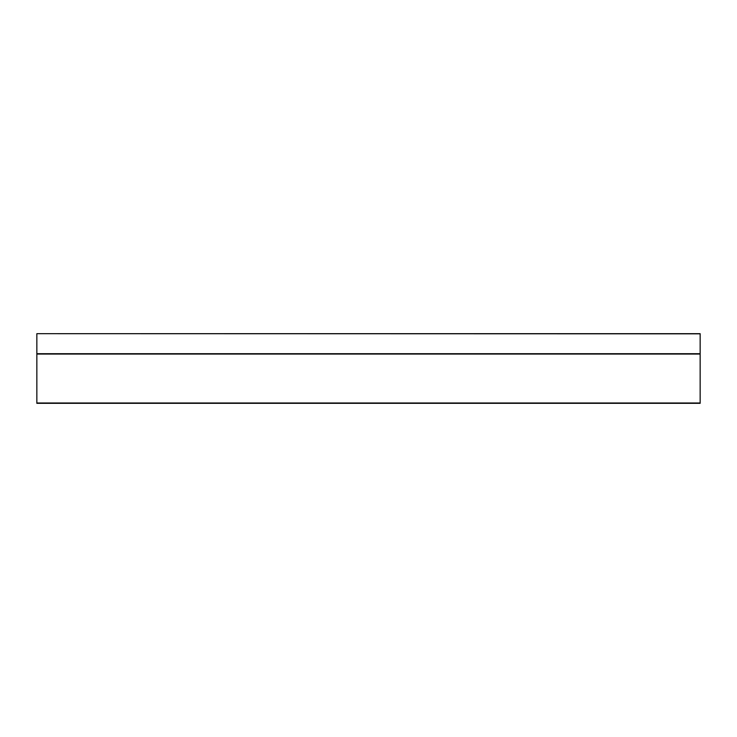 <?xml version="1.0" encoding="UTF-8"?>
<svg xmlns="http://www.w3.org/2000/svg" width="737" height="737" viewBox="0 0 737 737"><rect width="100%" height="100%" fill="white"/><g stroke="black" fill="none" stroke-linecap="round" stroke-linejoin="round"><path stroke-width="1.11" d="M700.15 333.833L700.15 403.323L36.85 403.323L36.85 333.677L700.15 333.833M700.15 353.696L36.85 353.696M700.15 354.046L36.85 354.046M700.15 402.992L36.85 402.992M700.15 333.677L36.85 333.677M700.15 403.323L36.85 403.323"/></g></svg>
